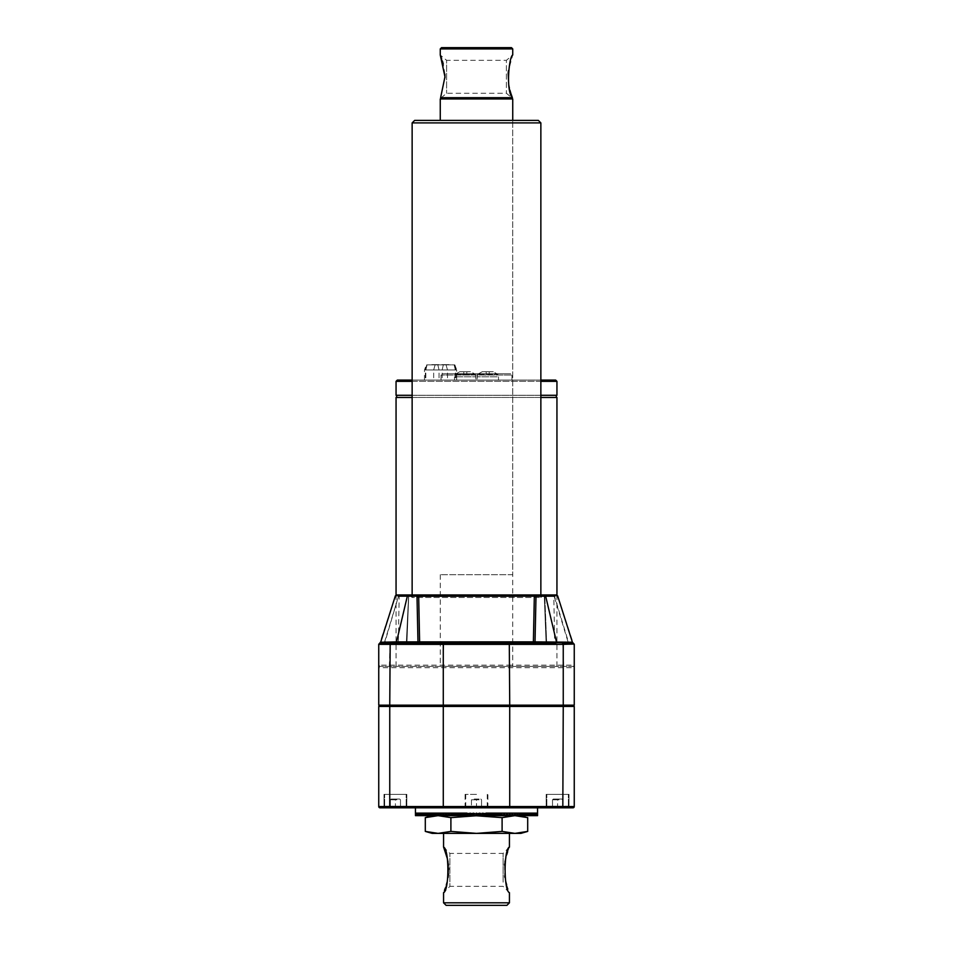 <?xml version="1.0" encoding="UTF-8"?>
<svg xmlns="http://www.w3.org/2000/svg" width="953" height="953" viewBox="0 0 953 953"><rect width="100%" height="100%" fill="white"/><g stroke="black" fill="none" stroke-linecap="round" stroke-linejoin="round"><path stroke-width="0.71" stroke-dasharray="4.76 3.57" d="M512.392 97.694L440.608 97.694L444.956 77.801M440.953 56.787L440.262 55L446.6 60.325L446.6 93.263L446.6 60.325L506.4 60.325L506.4 93.263L506.4 60.325L512.738 55L508.414 70.796M509.402 88.212L509.867 90.047M441.12 97.694L511.88 97.694L441.12 97.694M441.025 98.957L511.975 98.957L441.025 98.957M512.738 48.913L440.262 48.913M444.896 74.227L443.264 64.03M442.466 61.183L441.632 58.645M512.738 574.683L440.262 574.683L512.738 574.683L512.738 120.376L512.738 666.409L440.262 666.409L512.738 666.409M511.463 47.65L441.537 47.65M512.738 98.957L440.262 98.957M470.579 815.649L456.392 815.649L455.999 813.123L456.392 814.446L456.809 813.123L457.226 814.446L457.666 813.123L458.119 814.446L458.584 813.123L459.048 814.446L459.549 813.123L460.037 814.446L460.549 813.123L461.073 814.446L461.609 813.123L462.145 814.446L462.705 813.123L463.253 814.446L451.21 815.649L470.579 815.649L469.936 813.123L470.579 814.446L471.235 813.123L471.878 814.446L472.533 813.123L473.188 814.446L473.855 813.123L474.511 814.446L475.178 813.123L475.833 814.446L475.237 815.649L476.5 813.123L475.833 814.446L475.178 813.123L474.511 814.446L473.855 813.123L473.188 814.446L472.533 813.123L471.878 814.446L471.235 813.123L470.579 814.446L465.207 815.649L462.562 815.649L463.801 813.123L463.253 814.446L462.705 813.123L462.145 814.446L461.609 813.123L461.073 814.446L460.549 813.123L460.037 814.446L459.549 813.123L459.048 814.446L458.584 813.123L458.119 814.446L457.666 813.123L457.226 814.446L456.809 813.123L456.392 814.446L438.106 815.649L450.9 817.626L476.5 815.649L514.906 815.649L525.139 816.947M468.137 815.518L471.878 814.446L471.878 815.649L473.188 815.649L471.878 815.649L471.878 814.446L465.695 815.649L466.946 813.123L471.235 813.123L463.801 813.123L463.253 815.649L463.253 814.446L451.21 815.649L451.198 813.123L451.234 815.649L451.305 813.123L451.365 815.649L451.472 813.123L451.579 815.649L451.71 813.123L451.853 815.649L452.02 813.123L452.199 815.649L452.401 813.123L452.604 815.649L452.842 813.123L453.08 815.649L453.354 813.123L453.628 815.649L453.926 813.123L454.224 814.446L454.557 813.123L454.224 815.649L454.891 815.649L454.557 813.123L454.891 814.446L455.248 813.123L454.891 815.649L455.605 815.649L455.248 813.123L455.605 814.446L455.999 813.123L455.605 815.649L456.392 815.649L456.392 814.446L438.106 815.649L476.5 815.649L502.1 817.626L514.906 815.649L523.149 815.649L523.959 813.123L524.746 815.649L537.087 815.649L537.23 813.123L537.349 815.649L537.48 813.123L537.54 815.649L524.746 815.649L537.397 815.649L524.746 815.649L525.901 813.123L526.64 815.649L527.712 813.123L528.391 815.649L529.38 813.123L530.011 815.649L530.904 813.123L531.476 815.649L532.286 813.123L532.787 815.649L533.513 813.123L534.168 815.649L534.573 813.123L535.145 815.649L535.479 813.123L535.955 815.649L536.229 813.123L536.599 815.649L536.813 813.123L537.004 815.649L516.383 815.649L517.36 813.123L518.289 815.649L519.683 813.123L520.564 815.649L521.875 813.123L523.149 815.649L509.819 815.649L516.407 815.649L514.93 813.123L513.941 815.649L512.392 813.123L511.356 815.649L509.76 813.123L508.688 815.649L507.032 813.123L505.924 815.649L504.22 813.123L503.089 815.649L501.338 813.123L500.17 815.649L498.383 813.123L497.192 815.649L495.369 813.123L494.166 815.649L492.308 813.123L490.438 815.649L489.199 813.123L504.22 813.123L483.064 813.123L489.199 813.123L489.747 814.446L501.79 815.649L487.793 815.649L489.199 813.123L507.032 813.123L490.295 813.123L490.855 814.446L508.688 815.649M527.7 831.409L514.906 833.387L502.1 831.409L502.1 817.626M503.101 882.156L503.101 853.411L503.101 882.156M506.627 884.777L509.438 892.675L503.101 886.35L449.899 886.35L449.899 853.411L449.899 886.35L443.562 892.675L444.443 890.447M509.438 847.074L503.101 853.411L449.899 853.411L443.562 847.074M509.2 847.658L507.651 851.779M506.674 854.817L505.817 857.938M504.935 862.227L504.709 863.787M504.554 865.062L504.709 875.974M504.935 877.522L505.757 881.573M506.901 905.35L446.099 905.35M447.04 882.359L448.065 877.546M448.518 873.949L448.696 869.362M448.672 868.409L448.458 865.229M448.267 863.632L448.065 862.262M445.349 887.958L446.326 884.932M511.975 380.092L441.025 380.092L511.975 380.092L511.975 375.017L441.025 375.017L511.975 375.017L510.701 373.755L442.299 373.755L510.701 373.755M498.49 380.092L476.953 380.092L498.49 380.092L498.49 376.792L476.953 376.792L498.49 376.792L497.811 374.255M454.51 380.092L476.047 380.092L454.51 380.092L454.51 376.792L476.047 376.792L454.51 376.792L455.189 374.255L475.368 374.255L455.189 374.255M397.318 380.092L555.682 380.092M540.863 380.092L412.137 380.092M446.075 364.88L447.493 369.955L447.493 380.092L456.69 380.092L456.69 369.955L424.478 369.955L456.69 369.955L454.843 364.88L426.325 364.88L454.843 364.88M447.493 380.092L456.69 380.092M379.544 644.014A1.263 1.203 71.6 0 1 380.116 642.93L390.587 643.096L380.116 642.93A1.263 1.251 -90 0 0 380.664 642.239L384.964 641.893L384.238 643.096L380.009 643.096A1.263 1.263 0 0 0 378.746 644.371L574.254 644.359A1.263 1.263 0 0 0 572.991 643.096L556.469 641.893L545.664 596.161L554.479 596.161L553.753 594.958L568.036 641.893L546.605 641.893L544.818 596.244L546.605 641.893L568.036 641.893L572.336 642.239L568.036 641.893L568.762 643.096L572.991 643.096L562.413 643.096L568.762 643.096L554.479 596.161L557.017 595.947M555.766 596.066L544.282 596.173L553.824 596.197L554.622 641.857L555.885 643.096L547.332 643.096A1.263 1.132 90 0 1 546.2 641.857A1.263 1.132 -90 0 0 547.332 643.096A1.263 0.727 -90 0 1 546.605 641.893L544.437 596.197L546.2 641.857L554.622 641.857L546.057 641.881A1.263 1.263 0 0 0 547.332 643.096A1.263 0.727 90 0 1 546.605 641.893L546.057 641.881A1.263 1.263 0 0 0 547.332 643.096M540.863 397.449L412.137 397.449M396.055 397.449L556.945 397.449M476.5 666.409L556.945 666.409L476.5 666.409M510.165 666.409L572.991 666.409L574.254 665.146L574.254 667.672A1.263 1.263 0 0 0 572.991 666.409L380.009 666.409L510.165 666.409L509.724 665.146L574.254 665.146M568.989 807.799L568.989 794.373L546.176 794.373L568.989 794.373L546.176 794.373L568.989 794.373L568.989 807.799L546.176 807.799L572.991 807.799A1.263 1.263 0 0 0 574.254 806.536L574.254 706.447L378.746 706.447L378.746 806.536L574.254 806.536A1.263 1.263 0 0 1 572.991 807.799M406.824 807.799L406.824 794.373L406.824 807.799L384.011 807.799L406.824 807.799L384.011 807.799L384.011 794.373L406.824 794.373L384.011 794.373L406.824 794.373L384.011 794.373L384.011 807.799M415.437 807.799L380.009 807.799A1.263 1.263 0 0 1 378.746 806.536M378.746 667.672A1.263 1.263 0 0 1 380.009 666.409A1.263 1.263 0 0 0 378.746 667.672L574.254 667.672L574.254 705.172L378.746 705.172L378.746 665.146L509.724 665.146L509.295 643.096L512.738 643.096M395.471 595.875L398.521 596.161L384.964 641.893L406.943 641.881L408.575 596.161L406.395 641.893L380.664 642.191M380.116 642.93L379.949 643.096A1.263 1.263 -0 0 0 378.746 644.252A1.263 1.263 0 0 1 379.949 643.096L380.009 643.096A1.263 1.263 0 0 0 378.746 644.371L378.746 644.252M567.774 644.014A1.263 0.774 82.7 0 0 567.297 642.93L555.742 643.096L562.413 643.096L562.842 644.371M573.051 643.096L572.991 643.096A1.263 1.263 0 0 1 574.254 644.371L573.122 642.989L574.254 644.252A1.263 1.263 180 0 0 573.051 643.096A1.263 1.263 180 0 1 574.254 644.252M573.158 643.942L573.456 644.014A1.263 1.203 108.4 0 0 572.884 642.93A1.263 1.251 90 0 1 572.336 642.239L567.035 642.239M418.665 596.161L536.003 596.161L534.335 596.161L533.382 641.857L419.618 641.857A1.263 0.917 90 0 1 417.974 641.893L419.618 641.857L418.665 596.197L416.997 596.244L417.974 641.893L396.531 641.893L407.336 596.161L406.609 594.958L546.391 594.958L545.664 596.161L536.003 596.161L534.859 594.958L418.141 594.958L418.665 596.161L416.997 596.161L418.141 594.958M396.222 643.096L555.742 643.096L556.469 641.893L533.382 641.857A1.263 0.917 90 0 0 535.026 641.893L536.003 596.244M534.335 596.161L534.859 594.958M552.561 594.958L553.824 596.197L544.818 596.244L542.209 594.958L552.561 594.958L542.209 594.958L544.282 596.173L542.209 594.958L544.818 596.161L554.479 596.161M574.254 667.672A1.263 1.263 0 0 0 572.991 666.409A1.263 1.263 0 0 1 574.254 667.672M380.009 666.409L378.746 665.146M390.158 644.371L390.587 643.096L384.238 643.096L398.521 596.161L408.718 596.173L406.395 641.893A1.263 0.727 -90 0 1 405.668 643.096L397.115 643.096L405.668 643.096A1.263 1.132 -90 0 0 406.8 641.857L398.378 641.857L406.8 641.857A1.263 1.132 90 0 1 405.668 643.096A1.263 0.727 90 0 0 406.395 641.893L408.563 596.197L399.176 596.197L408.718 596.233L410.791 594.958L408.718 596.173L410.791 594.958L399.247 594.958L398.461 596.149M398.044 596.125L397.127 596.054M396.77 596.03L395.983 595.947M412.137 594.958L412.137 597.495L540.863 597.495L412.137 597.495L409.611 594.958L410.791 594.958L408.718 596.173L410.791 594.958L400.439 594.958L410.791 594.958L408.182 596.161L398.521 596.161L416.997 596.244M571.586 642.108L572.336 642.239M398.521 596.161L399.247 594.958M556.886 595.97L555.873 596.054M409.611 594.958L546.391 594.958M463.766 371.73L459.787 371.73L466.803 371.741L459.787 371.73L455.308 374.255L459.787 371.73L463.766 371.73L463.766 374.255L463.766 371.741M466.803 374.255L466.803 371.741L470.77 371.73L466.803 371.73L470.77 371.73L475.249 374.255L470.77 371.73L466.803 371.73L466.803 374.255M477.751 374.255L497.692 374.255L477.632 374.255L482.23 371.73L493.213 371.73L482.23 371.73L477.751 374.255M489.234 374.255L489.234 371.741L493.213 371.73L497.692 374.255L493.213 371.73L489.234 371.73L489.234 374.255M486.197 374.255L486.197 371.73L482.23 371.73L486.197 371.73L486.197 374.255M540.863 395.292L412.137 395.292M396.055 395.292L556.945 395.292M556.314 395.292L396.686 395.292L556.314 395.292M556.314 397.449L396.686 397.449L556.314 397.449M418.701 643.096L397.258 643.096L396.531 641.893L380.664 642.239M512.738 120.376L440.262 120.376L512.738 120.376M414.674 120.376L538.326 120.376M412.137 122.901L540.863 122.901M395.138 643.096L509.295 643.096M445.635 364.88L450.007 364.88L445.635 364.88M435.545 364.88L439.917 364.88L435.545 364.88M438.892 364.63L431.173 364.63L438.892 364.63M448.982 364.63L441.263 364.63L448.982 364.63M476.5 794.373L465.1 794.373L476.5 794.373M395.424 794.373L384.655 794.373L395.424 794.373M557.576 794.373L568.345 794.373L557.576 794.373M557.576 806.905L567.595 806.905L547.57 806.905L567.595 806.905L547.57 806.905L563.414 806.905L557.576 806.905L557.576 806.155L557.576 806.905M476.5 806.905L486.506 806.905L466.493 806.905L476.5 806.905L476.5 806.155L476.5 806.905M395.424 806.905L385.405 806.905L405.43 806.905L385.405 806.905L395.424 806.905L395.424 806.155L395.424 806.905M471.437 799.817L471.437 806.155L470.675 806.905L471.437 806.155L487.269 806.155L465.731 806.155L481.563 806.155L482.325 806.905L481.563 806.155L471.437 806.155L471.437 799.817L472.188 799.055L480.812 799.055L472.188 799.055L471.437 799.817L476.5 799.817L476.5 806.155L476.5 799.055L476.5 799.817L481.563 799.817L481.563 806.155L481.563 799.817L480.812 799.055L481.563 799.817L471.437 799.817M390.349 799.817L390.349 806.155L389.586 806.905L390.349 806.155L389.586 806.905L390.349 806.155L406.181 806.155L384.655 806.155L406.181 806.155L384.655 806.155L400.486 806.155L401.249 806.905L400.486 806.155L401.249 806.905L400.486 806.155L390.349 806.155L400.486 806.155L390.349 806.155L390.349 799.817L390.349 806.155L390.349 799.817L391.111 799.055L399.724 799.055L391.111 799.055L399.724 799.055L391.111 799.055L390.349 799.817L391.111 799.055L390.349 799.817L395.424 799.817L395.424 806.155L395.424 799.055L395.424 799.817L395.424 799.055L395.424 799.817L400.486 799.817L400.486 806.155L400.486 799.817L400.486 806.155L400.486 799.817L399.724 799.055L400.486 799.817L399.724 799.055L400.486 799.817L390.349 799.817M552.514 799.817L552.514 806.155L551.751 806.905L552.514 806.155L551.751 806.905L552.514 806.155L568.345 806.155L546.819 806.155L568.345 806.155L546.819 806.155L562.651 806.155L563.414 806.905L562.651 806.155L563.414 806.905L562.651 806.155L552.514 806.155L562.651 806.155L552.514 806.155L552.514 799.817L552.514 806.155L552.514 799.817L553.276 799.055L561.889 799.055L553.276 799.055L561.889 799.055L553.276 799.055L552.514 799.817L553.276 799.055L552.514 799.817L557.576 799.817L557.576 806.155L557.576 799.055L557.576 799.817L557.576 799.055L557.576 799.817L562.651 799.817L562.651 806.155L562.651 799.817L562.651 806.155L562.651 799.817L561.889 799.055L562.651 799.817L561.889 799.055L562.651 799.817L552.514 799.817M573.754 706.447L379.246 706.447L573.754 706.447L573.754 705.172L379.246 705.172L379.246 706.447M379.246 705.172L573.754 705.172M477.763 815.649L478.43 815.649L476.5 813.123L477.763 815.649L478.43 815.649L477.167 814.446L477.822 813.123L478.489 814.446L477.822 813.123L477.167 815.649L473.188 815.649L475.833 815.649L475.833 814.446L474.57 815.649L473.307 813.123L472.045 815.649L470.115 813.123L468.197 815.649L466.946 813.123L472.533 813.123L466.946 813.123M465.695 815.649L463.801 813.123L445.968 813.123L447.076 815.649L448.78 813.123L449.911 815.649L451.662 813.123L452.83 815.649L454.617 813.123L455.808 815.649L457.631 813.123L458.834 815.649L460.692 813.123L462.562 815.649M444.872 815.649L445.968 813.123L462.705 813.123L443.24 813.123L444.312 815.649L451.21 815.649L442.192 815.649L443.24 813.123L461.609 813.123L440.608 813.123L442.192 815.649M439.595 815.649L440.608 813.123L460.549 813.123L438.07 813.123L439.059 815.649L447.04 815.649L437.093 815.649L438.07 813.123L459.549 813.123L435.64 813.123L436.593 815.649L426.36 815.649L427.099 813.123L427.849 815.649L429.041 813.123L429.851 815.649L431.125 813.123L431.983 815.649L433.317 813.123L434.223 815.649L435.64 813.123L458.584 813.123L425.288 813.123L426.36 815.649M437.093 815.649L424.609 815.649L425.288 813.123L454.557 813.123L423.62 813.123L424.609 815.649M422.989 815.649L423.62 813.123L453.926 813.123L422.096 813.123L422.679 815.649L433.972 815.649L421.524 815.649L422.096 813.123L453.354 813.123L420.714 813.123L421.524 815.649M420.213 815.649L420.714 813.123L452.842 813.123L419.487 813.123L419.951 815.649L431.78 815.649L419.046 815.649L419.487 813.123L452.401 813.123L418.427 813.123L419.046 815.649M418.045 815.649L418.427 813.123L452.02 813.123L417.521 813.123L417.855 815.649L430.101 815.649L417.2 815.649L417.521 813.123L451.71 813.123L416.771 813.123L417.2 815.649M416.521 815.649L416.771 813.123L451.472 813.123L416.187 813.123L416.401 815.649L428.91 815.649L415.996 815.649L416.187 813.123L451.305 813.123L415.77 813.123L415.996 815.649M470.579 815.494L470.579 814.446L465.04 815.649L467.685 815.649L415.603 815.649L415.77 813.123L451.198 813.123L415.52 813.123L415.603 815.649L428.254 815.649L415.46 815.649L415.52 813.123L451.162 813.123L451.162 814.446L415.448 815.649L451.162 814.446L451.198 813.123M484.863 815.518L481.122 814.446L481.122 815.649L479.812 815.649L489.747 815.649L490.295 813.123L489.747 814.446L501.79 815.649L481.122 815.649L481.765 813.123L481.122 814.446L480.467 813.123L479.812 814.446L479.145 813.123L478.489 814.446L479.145 813.123L479.812 814.446L480.467 813.123L481.122 814.446L487.96 815.649L486.054 813.123L484.803 815.649L482.885 813.123L481.622 815.649L479.693 813.123L478.43 815.649M475.833 815.649L478.489 815.649L478.489 814.446L480.955 815.649M477.822 813.123L479.693 813.123L477.822 813.123M475.237 815.649L474.57 815.649M475.178 813.123L473.307 813.123L475.178 813.123M474.511 815.649L474.511 814.446L472.045 815.649M472.7 815.649L471.378 815.649M473.855 813.123L470.115 813.123L473.855 813.123M473.188 815.649L473.188 814.446L468.864 815.649M470.186 815.649L468.197 815.649M461.919 815.649L459.477 815.649M444.312 815.649L464.409 814.446L464.409 815.649L464.993 813.123L465.588 814.446L466.196 813.123L466.803 814.446L467.423 813.123L468.042 814.446L468.673 813.123L469.305 814.446L468.673 813.123L468.042 814.446L467.423 813.123L466.803 814.446L466.196 813.123L465.588 814.446L464.993 813.123L464.409 814.446L463.825 813.123L469.936 813.123L469.305 814.446L469.936 813.123L448.78 813.123L463.825 813.123L464.409 814.446L447.66 815.649M458.834 815.649L469.305 814.446L469.305 815.649L469.305 814.446L456.427 815.649M468.042 815.649L468.042 814.446L453.437 815.649M452.83 815.649L466.803 814.446L466.803 815.649L466.803 814.446L450.507 815.649M449.911 815.649L465.588 814.446L465.588 815.649L465.588 814.446L447.076 815.649M441.644 815.649L462.145 814.446L462.145 815.649L462.145 814.446L439.059 815.649M461.073 814.446L447.04 815.649L461.073 814.446L461.073 815.649L461.073 814.446M434.711 815.649L459.048 814.446L459.048 815.649L459.048 814.446L436.593 815.649L455.605 814.446L436.617 815.649L460.037 814.446L460.037 815.649L460.037 814.446L445.063 815.649L425.991 815.649M434.223 815.649L432.436 815.649M431.983 815.649L458.119 814.446L458.119 815.649L458.119 814.446L430.279 815.649M429.851 815.649L457.226 814.446L457.226 815.649L457.226 814.446L436.617 815.649M424.264 815.649L454.891 814.446L422.679 815.649M454.224 814.446L433.972 815.649L454.224 814.446M421.238 815.649L453.628 814.446L419.951 815.649M453.08 814.446L431.78 815.649L453.08 814.446M418.832 815.649L452.604 814.446L417.855 815.649M452.199 814.446L430.101 815.649L452.199 814.446M417.045 815.649L451.853 814.446L416.401 815.649M451.579 814.446L428.91 815.649L451.579 814.446M415.913 815.649L451.365 814.446L415.913 815.649L451.234 814.446L428.254 815.649M425.3 817.626L438.094 815.649L427.849 815.649M468.042 815.554L468.042 814.446L455.808 815.649M467.685 815.649L465.04 815.649M473.188 815.327L473.188 814.446L471.175 815.256M474.511 815.53L474.106 814.72M478.489 815.53L478.894 814.72M480.3 815.649L481.622 815.649M479.145 813.123L482.885 813.123L479.145 813.123M479.812 815.327L479.812 814.446L481.825 815.256M479.812 815.649L478.489 815.649L479.812 815.649L479.812 814.446L484.803 815.649M486.054 813.123L480.467 813.123L486.054 813.123L481.765 813.123L482.421 814.446L491.081 815.649M493.523 815.649L483.695 814.446L483.695 815.649L484.327 813.123L483.695 814.446L483.064 813.123L482.421 814.446L483.064 813.123L483.695 814.446L494.166 815.649M484.958 815.554L485.577 813.123L484.958 814.446L484.327 813.123L484.958 814.446L497.192 815.649M499.563 815.649L486.197 814.446L486.197 815.649L486.804 813.123L486.197 814.446L485.577 813.123L486.197 814.446L500.17 815.649M502.493 815.649L487.412 814.446L487.412 815.649L488.007 813.123L487.412 814.446L486.804 813.123L487.412 814.446L503.089 815.649M505.34 815.649L488.591 814.446L488.591 815.649L489.175 813.123L488.591 814.446L488.007 813.123L488.591 814.446L505.924 815.649M482.421 815.494L481.765 813.123L489.199 813.123L489.747 815.649L490.855 815.649L491.391 813.123L490.855 814.446L503.911 815.649L525.151 815.649M501.802 813.123L537.48 813.123L501.838 813.123L501.838 814.446L501.802 813.123L501.838 814.446L501.802 813.123L537.23 813.123L501.695 813.123L501.766 814.446L501.695 813.123L501.635 814.446L501.695 813.123L536.813 813.123L501.528 813.123L501.635 814.446L501.528 813.123L501.421 814.446L501.528 813.123L536.229 813.123L501.29 813.123L501.421 814.446L501.29 813.123L501.147 814.446L501.29 813.123L535.479 813.123L500.98 813.123L501.147 814.446L500.98 813.123L500.801 814.446L500.98 813.123L534.573 813.123L500.599 813.123L500.801 814.446L500.599 813.123L500.396 814.446L500.599 813.123L533.513 813.123L500.158 813.123L500.396 814.446L500.158 813.123L499.92 814.446L500.158 813.123L532.286 813.123L499.646 813.123L499.92 814.446L499.646 813.123L499.372 814.446L499.646 813.123L530.904 813.123L499.074 813.123L499.372 814.446L499.074 813.123L498.776 814.446L499.074 813.123L529.38 813.123L498.443 813.123L498.776 814.446L498.443 813.123L498.109 814.446L498.443 813.123L527.712 813.123L497.752 813.123L498.109 814.446L497.752 813.123L497.395 814.446L497.752 813.123L525.901 813.123L497.001 813.123L497.395 814.446L497.001 813.123L496.608 814.446L497.001 813.123L523.959 813.123L496.191 813.123L496.608 814.446L496.191 813.123L495.774 814.446L496.191 813.123L521.875 813.123L495.334 813.123L495.774 814.446L495.334 813.123L494.881 814.446L495.334 813.123L519.683 813.123L494.416 813.123L494.881 814.446L494.416 813.123L493.952 814.446L494.416 813.123L517.36 813.123L493.451 813.123L493.952 814.446L493.451 813.123L492.963 814.446L493.451 813.123L514.93 813.123L492.451 813.123L492.963 814.446L492.451 813.123L491.927 814.446L492.451 813.123L512.392 813.123L491.391 813.123L491.927 814.446L491.391 813.123L509.76 813.123L490.295 813.123L490.855 815.649L491.927 815.649L491.927 814.446L513.941 815.649M513.405 815.649L491.927 814.446L491.927 815.649L492.963 815.649L492.963 814.446L507.937 815.649L527.009 815.649M515.907 815.649L492.963 814.446L492.963 815.649L493.952 815.649L493.952 814.446L518.777 815.649M518.289 815.649L493.952 814.446L493.952 815.649L494.881 815.649L494.881 814.446L521.017 815.649M520.564 815.649L494.881 814.446L494.881 815.649L495.774 815.649L495.774 814.446L523.149 815.649M522.721 815.649L495.774 814.446L495.774 815.649L496.608 815.649L496.608 814.446L524.746 815.649M487.96 815.649L520.838 815.649L496.608 814.446L496.608 815.649L497.395 815.649L497.395 814.446L526.64 815.649M516.383 815.649L497.395 814.446L497.395 815.649L498.109 815.649L498.109 814.446L528.736 815.649M528.391 815.649L498.109 814.446L498.109 815.649L498.776 814.446L530.321 815.649M530.011 815.649L498.776 814.446L498.776 815.649L499.372 814.446L531.762 815.649M531.476 815.649L499.372 814.446L499.372 815.649L499.92 814.446L533.049 815.649M532.787 815.649L499.92 814.446L499.92 815.649L500.396 814.446L534.168 815.649M533.954 815.649L500.396 814.446L500.396 815.649L500.801 814.446L535.145 815.649M534.955 815.649L500.801 814.446L500.801 815.649L501.147 814.446L535.955 815.649M535.8 815.649L501.147 814.446L501.147 815.649L501.421 814.446L536.599 815.649M536.479 815.649L501.421 814.446L501.421 815.649L501.635 814.446L537.087 815.649M537.004 815.649L501.635 814.446L501.635 815.649L501.838 814.446L537.552 815.649L501.838 814.446L501.838 815.649L508.128 815.649M484.958 815.649L484.958 814.446L496.573 815.649M482.421 815.649L482.421 814.446L490.438 815.649M485.315 815.649L487.305 815.649M482.814 815.649L484.136 815.649M451.162 815.649L451.162 814.446L451.162 815.649M478.489 815.649L477.167 815.649M501.766 815.649L501.766 814.446L501.766 815.649M432.162 833.387L438.094 833.387L450.9 831.409L450.9 817.626M450.9 831.409L476.5 833.387L438.094 833.387L425.3 831.409M520.838 833.387L443.562 833.387L509.438 833.387L476.5 833.387L502.1 831.409M509.438 902.813L443.562 902.813M385.965 642.239L385.703 642.93A1.263 0.774 97.3 0 0 385.226 644.014M563.676 666.409L562.818 643.096M442.835 666.409L443.705 643.096M389.324 666.409L390.182 643.096M396.055 381.355L556.945 381.355M540.863 381.355L412.137 381.355M454.39 364.88L455.808 369.955L455.808 380.092M437.844 364.88L439.035 369.955L439.035 380.092M454.152 364.88L455.331 369.955L455.331 380.092M435.092 364.88L433.675 369.955L433.675 380.092M426.789 364.88L425.372 369.955L425.372 380.092M443.336 364.88L442.144 369.955L442.144 380.092M427.027 364.88L425.836 369.955L425.836 380.092M441.025 97.933L446.6 93.263L506.4 93.263L511.975 97.933M440.262 574.683L440.262 666.409M556.945 666.409L556.945 595.065M396.055 666.409L396.055 595.065M396.579 594.958L395.364 595.839L379.878 642.989M544.282 596.173L542.209 594.958L544.282 596.173M441.025 380.092L441.025 375.017L442.299 373.755M544.282 596.233L546.057 641.881L544.282 596.233M557.636 595.839L573.122 642.989M408.718 596.233L406.943 641.881L408.718 596.233M400.439 594.958L399.176 596.197L398.378 641.857L397.115 643.096M475.368 374.255L476.047 380.092M477.632 374.255L476.953 380.092M543.389 594.958L540.863 597.495L540.863 594.958M424.478 380.092L424.478 369.955L426.325 364.88M487.9 807.799L487.9 794.373M465.1 807.799L465.1 794.373M546.176 807.799L546.176 794.373L546.176 807.799M406.181 806.155L406.181 794.373L406.181 806.155L405.43 806.905L406.181 806.155M384.655 806.155L384.655 794.373L384.655 806.155L385.405 806.905L384.655 806.155M486.506 806.905L487.269 806.155L487.269 794.373M466.493 806.905L465.731 806.155L465.731 794.373M568.345 806.155L568.345 794.373L568.345 806.155L567.595 806.905L568.345 806.155M546.819 806.155L546.819 794.373L546.819 806.155L547.57 806.905L546.819 806.155M405.668 643.096A1.263 1.263 0 0 0 406.943 641.881A1.263 1.263 0 0 1 405.668 643.096"/><path stroke-width="1.43" d="M440.262 48.913L512.738 48.913L511.463 47.65L441.537 47.65L440.262 48.913L440.262 55L444.968 76.788L440.608 97.694L512.392 97.694C505.662 90.785 509.081 56.227 512.738 55C509.128 56.06 505.626 90.833 512.392 97.694L511.046 93.978M508.414 70.796L508.175 73.131M508.163 73.321L508.735 84.9M508.747 84.972L509.402 88.212M509.867 90.047L510.999 93.847M444.956 77.801L444.896 74.227M443.264 64.03L442.466 61.183M441.632 58.645L440.953 56.787M440.262 120.376L440.262 98.957L512.738 98.957L512.738 120.376M527.7 831.409L520.838 833.387L432.162 833.387L425.3 831.409L438.094 833.387L450.9 831.409L476.5 833.387L502.1 831.409L514.906 833.387L527.7 831.409L527.7 817.626L514.906 815.649L502.1 817.626L474.57 815.649L473.307 813.123L472.045 815.649L470.115 813.123L468.864 815.649L466.946 813.123L465.695 815.649L463.801 813.123L462.562 815.649L460.692 813.123L459.477 815.649L457.631 813.123L456.427 815.649L454.617 813.123L453.437 815.649L451.662 813.123L450.507 815.649L448.78 813.123L447.66 815.649L445.968 813.123L444.872 815.649L443.24 813.123L442.192 815.649L440.608 813.123L439.595 815.649L438.07 813.123L437.093 815.649L435.64 813.123L434.711 815.649L433.317 813.123L432.436 815.649L431.125 813.123L430.279 815.649L429.041 813.123L428.254 815.649L427.099 813.123L426.36 815.649L425.288 813.123L424.264 815.649L423.62 813.123L422.679 815.649L422.096 813.123L421.238 815.649L420.714 813.123L419.951 815.649L419.487 813.123L418.832 815.649L418.427 813.123L417.855 815.649L417.521 813.123L417.045 815.649L416.771 813.123L416.401 815.649L416.187 813.123L415.913 815.649L415.77 813.123L415.651 815.649L415.52 813.123L415.46 815.649L415.437 813.123L415.913 815.649M525.139 816.947L520.838 815.649M443.621 847.229L443.574 847.11C449.316 848.968 449.304 890.817 443.562 892.675L443.562 902.813L509.438 902.813L509.438 892.675C503.684 890.793 503.684 848.968 509.438 847.074L509.378 847.229M507.651 851.779L506.674 854.817M505.817 857.938L504.935 862.227M504.709 863.787L504.554 865.062M504.709 875.974L504.935 877.522M505.757 881.573L506.627 884.777M443.562 902.813L446.099 905.35L506.901 905.35L509.438 902.813M446.326 884.932L447.04 882.359M448.065 877.546L448.518 873.949M448.696 869.362L448.672 868.409M448.458 865.229L448.267 863.632M448.065 862.262L447.374 858.736M447.362 858.677L443.705 847.42M444.443 890.447L445.349 887.958M540.863 395.292L556.945 395.292L556.945 381.355L555.682 380.092L540.863 380.092M412.137 380.092L397.318 380.092L396.055 381.355L412.137 381.355M547.332 643.096L555.885 643.096M556.945 595.065L556.945 397.449L540.863 397.449M412.137 397.449L396.055 397.449L396.055 595.065M466.946 813.123L415.437 813.123L415.437 807.799L568.989 807.799M384.011 807.799L406.824 807.799M574.254 806.536A1.263 1.263 0 0 1 572.991 807.799L380.009 807.799A1.263 1.263 0 0 1 378.746 806.536L378.746 706.447L574.254 706.447L574.254 806.536L509.724 806.536L509.295 807.799M380.664 642.239L396.531 641.893L407.336 596.161L406.609 594.958L396.579 594.958L395.364 595.839L380.664 642.239A1.263 1.251 -90 0 1 380.116 642.93L390.182 643.096L389.753 644.359L378.746 644.359L378.746 705.172L574.254 705.172L574.254 644.359L573.456 644.014L563.247 644.359L563.247 705.172M378.746 644.359L379.878 642.989L378.746 644.359A1.263 1.263 0 0 1 378.746 644.252A1.263 1.263 -0 0 0 378.746 644.359L378.746 665.146M512.738 643.096L390.587 643.096L405.668 643.096L390.587 643.096L397.258 643.096L396.531 641.893L417.974 641.893L416.997 596.161L398.521 596.161M380.116 642.93A1.263 1.203 71.6 0 0 379.544 644.014L380.021 643.906M562.818 643.096L562.842 644.371L562.413 643.096L573.051 643.096M418.665 596.161L416.997 596.161L418.141 594.958L399.247 594.958L418.141 594.958L418.665 596.161L419.618 641.857A1.263 0.917 -90 0 1 418.701 643.096L555.742 643.096L556.469 641.893L545.664 596.161L546.391 594.958L418.141 594.958M416.997 596.244L534.335 596.197L534.859 594.958L536.003 596.161L534.335 596.161M418.701 643.096A1.263 0.727 -90 0 1 417.974 641.893L533.382 641.857A1.263 0.917 -90 0 0 535.026 641.893L533.382 641.857L534.335 596.197L536.003 596.244L535.026 641.893L572.419 642.215L557.636 595.839L556.421 594.958L546.391 594.958M554.479 596.161L536.003 596.244M534.859 594.958L553.753 594.958M412.137 395.292L396.055 395.292L396.055 381.355M556.314 395.292L556.314 397.449M540.863 122.901L538.326 120.376L414.674 120.376L412.137 122.901L540.863 122.901L540.863 594.958M395.138 643.096L396.222 643.096M572.419 642.215L574.254 644.359A1.263 1.263 180 0 0 574.254 644.252A1.263 1.263 180 0 1 574.254 644.359L574.254 665.146M573.754 705.172L573.754 706.447M379.246 705.172L379.246 706.447M478.894 814.72L480.955 815.649L479.693 813.123L478.43 815.649L476.5 813.123L475.237 815.649M480.955 815.649L482.885 813.123L484.136 815.649L486.054 813.123L489.199 813.123L487.96 815.649L490.438 815.649L489.199 813.123L492.308 813.123L491.081 815.649L493.523 815.649L492.308 813.123L495.369 813.123L494.166 815.649L496.573 815.649L495.369 813.123L498.383 813.123L497.192 815.649L499.563 815.649L498.383 813.123L501.338 813.123L500.17 815.649L502.493 815.649L501.338 813.123L504.22 813.123L503.089 815.649L505.34 815.649L504.22 813.123L507.032 813.123L505.924 815.649L508.128 815.649L507.032 813.123L509.76 813.123L508.688 815.649L510.808 815.649L509.76 813.123L512.392 813.123L511.356 815.649L513.405 815.649L512.392 813.123L514.93 813.123L513.941 815.649L515.907 815.649L514.93 813.123L517.36 813.123L516.407 815.649L518.289 815.649L517.36 813.123L519.683 813.123L518.777 815.649L520.564 815.649L519.683 813.123L521.875 813.123L521.017 815.649L522.721 815.649L521.875 813.123L523.959 813.123L523.149 815.649L524.746 815.649L523.959 813.123L525.901 813.123L525.151 815.649L526.64 815.649L525.901 813.123L527.712 813.123L527.009 815.649L528.391 815.649L527.712 813.123L529.38 813.123L528.736 815.649L530.011 815.649L529.38 813.123L530.904 813.123L530.321 815.649L531.476 815.649L530.904 813.123L532.286 813.123L531.762 815.649L532.787 815.649L532.286 813.123L533.513 813.123L533.049 815.649L533.954 815.649L533.513 813.123L534.573 813.123L534.168 815.649L534.955 815.649L534.573 813.123L535.479 813.123L535.145 815.649L535.8 815.649L535.479 813.123L536.229 813.123L536.479 815.649L536.813 813.123L537.004 815.649L537.23 813.123L537.349 815.649L537.48 813.123L537.54 815.649L537.563 813.123L537.552 815.649L537.563 807.799M484.863 815.518L487.305 815.649L486.054 813.123M487.305 815.649L487.96 815.649M490.438 815.649L491.081 815.649M493.523 815.649L494.166 815.649M496.573 815.649L497.192 815.649M499.563 815.649L500.17 815.649M502.493 815.649L503.089 815.649M417.855 815.649L417.2 815.649M418.832 815.649L418.045 815.649M419.951 815.649L419.046 815.649M421.238 815.649L420.213 815.649M422.679 815.649L421.524 815.649M424.264 815.649L422.989 815.649M425.991 815.649L424.609 815.649M427.849 815.649L426.36 815.649M429.851 815.649L428.254 815.649M431.983 815.649L430.279 815.649M434.223 815.649L432.436 815.649M436.593 815.649L434.711 815.649M439.059 815.649L437.093 815.649M441.644 815.649L439.595 815.649M444.312 815.649L442.192 815.649M447.076 815.649L444.872 815.649M449.911 815.649L447.66 815.649M452.83 815.649L450.507 815.649M455.808 815.649L453.437 815.649M458.834 815.649L456.427 815.649M461.919 815.649L459.477 815.649M465.04 815.649L462.562 815.649M468.137 815.518L465.695 815.649M471.175 815.256L468.864 815.649M474.106 814.72L472.045 815.649M475.833 815.649L476.5 813.123L477.167 815.649M481.825 815.256L484.136 815.649M474.57 815.649L472.7 815.649M471.378 815.649L470.186 815.649M482.814 815.649L481.622 815.649M480.3 815.649L478.43 815.649M477.763 815.649L450.9 817.626L438.094 815.649L425.3 817.626L425.3 831.409M450.9 831.409L450.9 817.626M502.1 831.409L502.1 817.626M390.182 643.096L389.753 705.172M573.456 644.014A1.263 1.203 108.4 0 0 572.884 642.93A1.263 1.251 90 0 1 572.336 642.239M567.035 642.239L567.297 642.93A1.263 0.774 82.7 0 1 567.774 644.014M385.226 644.014A1.263 0.774 97.3 0 1 385.703 642.93L385.965 642.239M562.818 807.799L563.247 706.447M509.724 706.447L509.724 806.536L443.276 806.536L443.705 807.799M443.276 706.447L443.276 806.536L389.753 806.536L390.182 807.799M389.753 706.447L389.753 806.536L378.746 806.536M556.945 381.355L540.863 381.355M562.842 644.371L443.276 644.371L443.276 705.172M443.705 643.096L443.276 644.371L390.158 644.371M509.295 643.096L509.724 705.172M563.08 705.172L563.08 706.447M509.557 705.172L509.557 706.447M443.443 705.172L443.443 706.447M389.92 705.172L389.92 706.447M511.975 98.957L511.975 97.933M441.025 98.957L441.025 97.933M512.738 55L512.738 48.913M379.878 642.989L380.581 642.215M395.364 595.839L396.579 594.958M557.636 595.839L556.421 594.958M396.686 395.292L396.686 397.449M412.137 594.958L412.137 122.901M432.162 815.649L425.3 817.626M443.562 833.387L443.562 847.074M509.438 833.387L509.438 847.074"/></g></svg>
